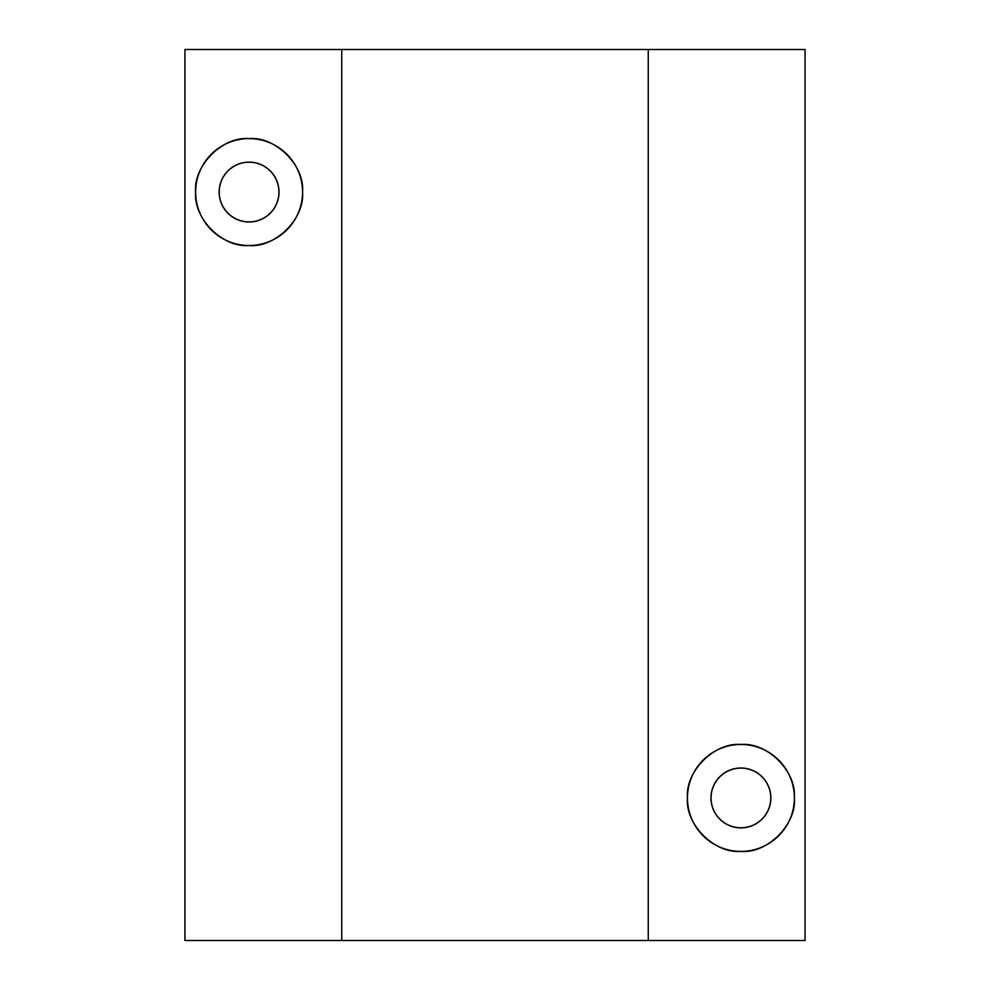 <?xml version="1.0" encoding="UTF-8"?>
<svg xmlns="http://www.w3.org/2000/svg" width="990" height="990" viewBox="0 0 990 990"><rect width="100%" height="100%" fill="white"/><g stroke="black" fill="none" stroke-linecap="round" stroke-linejoin="round"><path stroke-width="1.49" d="M794.376 797.94C796.764 771.495 767.361 742.092 740.916 744.48C714.471 742.092 685.068 771.495 687.456 797.94A53.46 53.46 0 0 1 740.916 744.48A53.46 53.46 0 0 1 794.376 797.94A53.46 53.46 0 0 0 740.916 744.48A53.46 53.46 0 0 0 687.456 797.94A53.46 53.46 0 0 0 740.916 851.4A53.46 53.46 0 0 0 794.376 797.94A53.46 53.46 0 0 1 740.916 851.4A53.46 53.46 0 0 1 687.456 797.94C685.068 824.385 714.471 853.788 740.916 851.4C767.361 853.788 796.764 824.385 794.376 797.94C796.764 824.385 767.361 853.788 740.916 851.4C714.471 853.788 685.068 824.385 687.456 797.94C685.068 771.495 714.471 742.092 740.916 744.48C767.361 742.092 796.764 771.495 794.376 797.94M770.851 797.94A29.935 29.935 0 0 0 740.916 768.005A29.935 29.935 0 0 0 710.981 797.94A29.935 29.935 0 0 0 740.916 827.875A29.935 29.935 0 0 0 770.851 797.94A29.935 29.935 0 0 1 740.916 827.875A29.935 29.935 0 0 1 710.981 797.94A29.935 29.935 0 0 1 740.916 768.005A29.935 29.935 0 0 1 770.851 797.94M770.765 797.94A29.849 29.849 0 0 0 740.916 768.091A29.849 29.849 0 0 0 711.068 797.94A29.849 29.849 0 0 0 740.916 827.788A29.849 29.849 0 0 0 770.765 797.94A29.849 29.849 0 0 1 740.916 827.788A29.849 29.849 0 0 1 711.068 797.94A29.849 29.849 0 0 1 740.916 768.091A29.849 29.849 0 0 1 770.765 797.94M302.544 192.06C304.932 165.615 275.529 136.212 249.084 138.6C222.639 136.212 193.236 165.615 195.624 192.06A53.46 53.46 0 0 1 249.084 138.6A53.46 53.46 0 0 1 302.544 192.06A53.46 53.46 0 0 0 249.084 138.6A53.46 53.46 0 0 0 195.624 192.06A53.46 53.46 0 0 0 249.084 245.52A53.46 53.46 0 0 0 302.544 192.06A53.46 53.46 0 0 1 249.084 245.52A53.46 53.46 0 0 1 195.624 192.06C193.236 218.505 222.639 247.908 249.084 245.52C275.529 247.908 304.932 218.505 302.544 192.06C304.932 218.505 275.529 247.908 249.084 245.52C222.639 247.908 193.236 218.505 195.624 192.06C193.236 165.615 222.639 136.212 249.084 138.6C275.529 136.212 304.932 165.615 302.544 192.06M279.019 192.06A29.935 29.935 0 0 0 249.084 162.125A29.935 29.935 0 0 0 219.149 192.06A29.935 29.935 0 0 0 249.084 221.995A29.935 29.935 0 0 0 279.019 192.06A29.935 29.935 0 0 1 249.084 221.995A29.935 29.935 0 0 1 219.149 192.06A29.935 29.935 0 0 1 249.084 162.125A29.935 29.935 0 0 1 279.019 192.06M278.933 192.06A29.849 29.849 0 0 0 249.084 162.212A29.849 29.849 0 0 0 219.236 192.06A29.849 29.849 0 0 0 249.084 221.909A29.849 29.849 0 0 0 278.933 192.06A29.849 29.849 0 0 1 249.084 221.909A29.849 29.849 0 0 1 219.236 192.06A29.849 29.849 0 0 1 249.084 162.212A29.849 29.849 0 0 1 278.933 192.06M184.932 940.5L184.932 49.5L184.932 940.5L341.748 940.5L341.748 49.5L184.932 49.5L341.748 49.5L341.748 940.5L648.252 940.5L648.252 49.5L341.748 49.5L648.252 49.5L648.252 940.5L805.068 940.5L805.068 49.5L648.252 49.5L805.068 49.5L805.068 940.5L184.932 940.5"/></g></svg>
